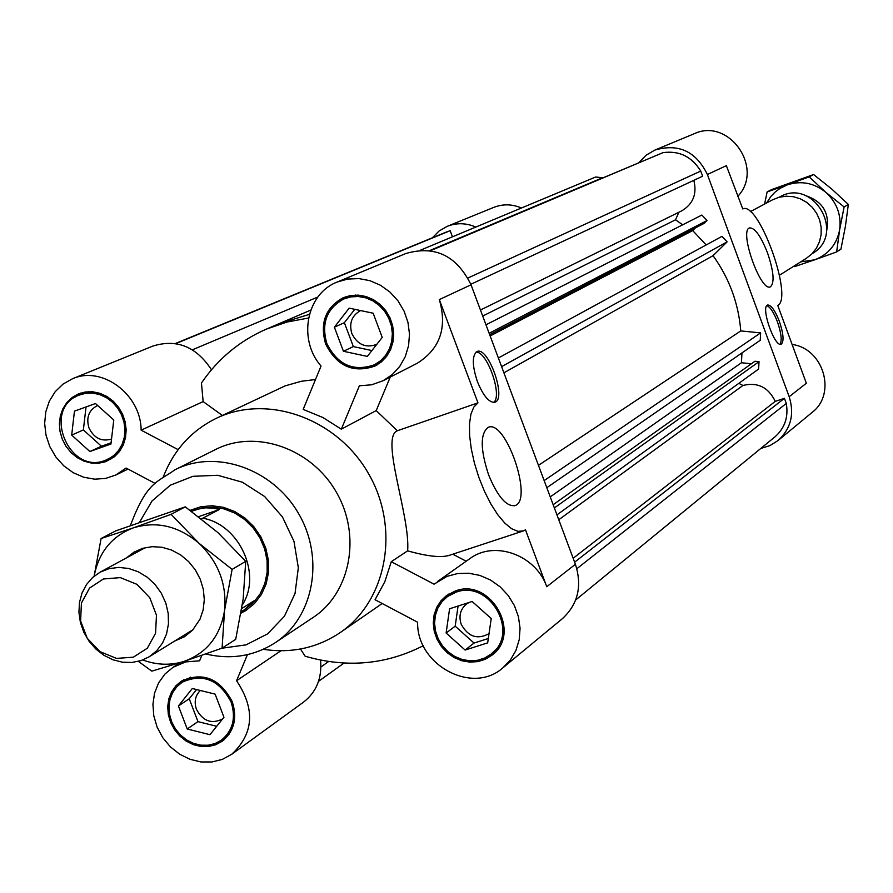 <?xml version="1.0" encoding="UTF-8"?>
<svg xmlns="http://www.w3.org/2000/svg" width="893" height="893" viewBox="0 0 893 893"><rect width="100%" height="100%" fill="white"/><g stroke="black" fill="none" stroke-linecap="round" stroke-linejoin="round"><path stroke-width="1.34" d="M558.772 519.737L742.976 385.452C757.644 381.936 768.404 387.249 775.258 401.381L573.161 558.259M738.801 383.365L742.976 385.452M344.017 663.053L318.544 681.348M553.169 504.712L754.965 361.241L759.028 361.654L758.615 369.032L556.953 514.859M759.028 361.654L554.374 507.938M741.971 352.902L741.436 362.748L751.415 363.764M741.436 362.748L550.244 496.888M538.468 465.353L740.777 330.923L760.635 332.888L760.222 340.3L546.806 487.701M760.635 332.888L544.161 480.59M576.856 568.718L786.298 403.435C788.597 416.998 784.802 428.16 774.901 436.911L575.672 599.973M775.258 401.381L784.411 398.323L786.298 403.435M784.411 398.323L574.634 562.188M682.665 224.813L675.543 219.801L482.711 316.055M675.543 219.801L678.859 212.255M452.45 236.824L450.161 230.684L445.462 232.403L175.352 343.526M450.161 230.684L175.798 343.604M317.886 297.001L192.408 349.799M310.742 310.105L279.174 323.634L309.391 314.358L279.174 323.634L266.304 329.149C239.592 340.836 217.97 358.796 201.45 383.019L203.146 401.593L222.357 415.435M602.808 177.752L595.642 177.015L420.536 250.152M602.808 177.64L429.756 250.542M489.665 334.663L704.164 223.362L707.033 220.526L701.876 215.046L485.982 324.806M707.033 220.526L489.141 333.268M706.196 244.939L692.7 230.584L490.145 335.958M692.7 230.584L695.401 227.916M740.777 330.923C738.556 303.441 729.313 278.359 713.049 255.677L727.125 241.858L721.957 236.366L498.372 357.981M727.125 241.858L501.609 366.643M713.049 255.677L503.909 372.805M480.467 310.038L681.75 210.837C693.169 203.995 697.187 193.837 693.816 180.341M467.965 278.002L700.737 171.065L702.646 176.222L470.834 284.264M700.737 171.065C691.785 156.621 679.227 150.471 663.064 152.625L429.979 250.576M663.064 152.625L430.56 250.665M71.686 435.103L74.454 411.148L95.484 403.536L113.779 420.011L110.933 444.033L89.88 451.534L71.686 435.103L83.362 429.935L101.434 446.232L111.089 442.794M89.88 451.534L101.434 446.232M86.029 406.962L83.362 429.935M97.694 405.534L96.946 405.835C88.675 410.445 86.018 417.812 88.976 427.914C94.089 438.229 101.612 441.935 111.525 439.043M223.953 717.269L209.955 734.682L187.229 729.001L178.421 705.961L192.319 688.503L215.124 694.129L223.953 717.269M196.572 689.552L189.238 698.761L197.967 721.633L216.698 726.299M178.421 705.961L189.238 698.761M187.229 729.001L197.967 721.633M200.345 690.479C195.254 695.502 193.948 701.775 196.438 709.288C202.767 720.997 211.295 724.301 222.044 719.2L222.982 718.485M472.129 601.491L491.228 618.559L487.678 642.871L465.119 650.048L446.12 633.025L449.592 608.78L472.129 601.491M458.076 606.034L455.184 626.172L474.038 643.06L488.315 638.506M446.12 633.025L455.184 626.172M465.119 650.048L474.038 643.06M469.026 602.496L466.47 604.036C460.33 609.238 458.567 615.969 461.19 624.24C468.111 636.765 477.364 639.913 488.962 633.673L489.029 633.628M354.767 309.324L344.363 322.697L353.349 346.584L371.912 350.569M334.373 327.195L349.174 308.141L373.151 313.22L382.237 337.409L367.324 356.407L343.437 351.273L334.373 327.195L344.363 322.697M343.437 351.273L353.349 346.584M360.66 310.574L360.426 310.675C351.764 315.597 348.906 323.233 351.853 333.569C357.345 344.497 365.46 348.181 376.187 344.598L376.868 344.251M477.42 381.657C472.084 365.46 471.95 355.414 477.029 351.541C488.225 345.926 506.934 398.847 494.956 402.23C489.241 402.955 483.392 396.101 477.42 381.657M493.561 402.475C503.016 396.447 487.176 350.982 476.014 352.132M488.605 474.875C480.278 449.447 480.121 433.618 488.136 427.39C505.55 418.627 533.612 500.058 515.071 505.572C506.431 506.856 497.602 496.62 488.605 474.875M376.21 410.59L341.316 429.176L322.942 417.544L303.185 409.396L321.045 366.041C297.659 339.586 306.299 293.685 337.219 282.021L347.779 279.04L358.874 278.583L369.959 280.692L380.496 285.269L389.995 292.089L397.977 300.841L404.071 311.099L407.967 322.373L409.496 334.105L408.57 345.725L405.255 356.698L399.707 366.487L392.194 374.625L383.097 380.731L417.064 363.362C440.026 348.996 447.449 327.731 439.323 299.59L477.967 402.866L397.329 430.761L376.21 410.59L390.263 377.069M241.032 613.156L245.899 610.488L254.561 603.467L261.426 594.481L266.159 583.944L268.525 572.357L268.402 560.268L265.813 548.224L260.856 536.827L253.779 526.591L244.905 518.018L234.658 511.499L223.529 507.347L212.054 505.739L200.746 506.755L190.164 510.338M502.949 667.763C472.598 695.245 416.551 665.073 417.623 622.231L375.06 599.728L384.861 581.644L391.279 561.697L434.054 584.178L447.025 576.353L457.618 573.54L468.747 573.228L479.909 575.416L490.547 580.037L500.147 586.846L508.24 595.519L514.446 605.655L518.442 616.75L520.061 628.281L519.224 639.667L515.964 650.383L510.45 659.894L502.949 667.763L562.344 618.704C577.994 604.26 582.348 586.109 575.405 564.276L471.035 284.789C456.636 255.577 434.913 245.151 405.869 253.512L337.219 282.021M383.097 380.731L371.622 384.805L359.388 385.787L341.316 429.176M280.949 650.763L236.567 680.734C255.431 709.064 253.835 733.577 231.756 754.261L303.531 702.132C316.513 691.975 322.183 677.966 320.542 660.094M211.474 369.78C196.326 346.629 176.814 338.715 152.937 346.037L72.422 378.788C101.925 365.349 141.116 394.516 141.116 430.169L203.146 401.593M466.213 561.217L452.784 554.196M477.967 402.866L473.792 407.108L470.912 414.207L469.495 423.862L469.618 435.628L471.292 448.945L474.44 463.143L478.905 477.521L484.475 491.362L490.871 503.976L497.758 514.736L504.813 523.119L511.667 528.745L517.996 531.368L523.499 530.889L525.464 529.806L546.762 586.723C535.889 554.921 494.376 539.997 469.763 558.705L437.481 581.51M522.394 531.257L449.96 555.122C441.946 557.958 427.836 556.54 407.632 550.847C410.49 516.411 379.949 437.503 397.329 430.761M391.279 561.697L407.632 550.847M315.497 379.525L301.399 381.255L285.168 385.854L216.139 418.393C191.269 430.727 173.666 450.217 163.319 476.851M263.312 649.311C291.553 653.576 317.216 647.983 340.278 632.523C387.149 600.643 400.421 527.986 368.296 473.234C336.739 418.147 267.096 393.556 216.139 418.393M128.067 469.093L115.811 475.009L126.069 468.044L155.27 483.493M107.785 459.359L113.657 455.653L118.523 450.563L122.129 444.346L124.306 437.313L124.931 429.779L123.982 422.143L121.504 414.765L117.619 408.012L112.507 402.218L106.434 397.664L99.692 394.572L92.626 393.099L85.561 393.311L78.852 395.197C41.826 408.894 68.683 475.188 105.218 460.408L116.804 454.604M88.44 391.681L78.852 395.197M103.041 461.089L110.643 459.382M80.738 393.054L74.387 397.552M105.698 461.681L98.632 463.233L91.276 463.054L84.009 461.156L77.166 457.618L71.083 452.628L66.049 446.411L62.32 439.289L60.054 431.598L59.385 423.695L60.333 415.982L62.856 408.827L66.841 402.564L72.087 397.519L78.35 393.936L85.304 391.994L92.638 391.781L99.983 393.311L106.981 396.514L113.288 401.247L118.579 407.264L122.62 414.274L125.187 421.931L126.17 429.857L125.522 437.67L123.267 444.982L119.528 451.434L114.483 456.714L105.698 461.681M374.401 364.802L380.563 360.772L385.664 355.347L389.448 348.806L391.714 341.45L392.362 333.636L391.357 325.755L388.745 318.187L384.649 311.311L379.268 305.439L372.872 300.885L365.784 297.86L358.327 296.498L350.882 296.878L343.805 298.976C326.726 308.442 321.078 323.299 326.849 343.559C337.632 364.936 353.472 372.013 374.401 364.802L384.972 358.406M355.537 295.058L343.805 298.976M366.945 367.369L376.969 365.003M345.312 296.878L337.018 302.995M325.644 343.995C319.649 322.942 325.532 307.505 343.28 297.67L350.625 295.505L358.361 295.125L366.085 296.532L373.453 299.68L380.083 304.413L385.664 310.507L389.917 317.651L392.63 325.499L393.679 333.681L393.009 341.785L390.654 349.42L386.736 356.218L381.456 361.844L375.049 366.03C353.315 373.542 336.851 366.197 325.644 343.995M457.573 590.318L447.505 596.524L442.002 601.67L437.883 608.055L435.371 615.344L434.567 623.18L435.527 631.128L438.206 638.808L442.448 645.818L448.04 651.79L454.704 656.422L462.094 659.469L469.83 660.787L477.509 660.295L484.743 658.007L491.161 654.044C520.284 633.059 489.688 579.256 455.988 592.215L447.505 596.524M491.161 654.044L499.801 645.94M448.587 594.124L442.202 601.435M485.033 657.873L493.762 653.631M455.497 590.92C490.48 577.47 522.271 633.304 492.054 655.116L485.39 659.235L477.878 661.613L469.897 662.126L461.86 660.764L454.18 657.594L447.259 652.783L441.443 646.577L437.034 639.299L434.255 631.329L433.261 623.057L434.098 614.931L436.722 607.352L440.997 600.721L446.712 595.374L455.497 590.92M115.811 475.009L105.575 478.425L94.691 479.184L83.73 477.242L73.248 472.721L63.794 465.856L55.846 457.004L49.818 446.623L46.023 435.248L44.65 423.461L45.777 411.885L49.361 401.091L55.21 391.67L63.035 384.102L72.422 378.788M178.153 449.648L141.116 430.169M300.483 649.01L305.116 656.221C346.674 668.232 386.066 664.727 423.282 645.695M308.531 318.008L286.921 322.06L266.304 329.149M190.7 677.162L182.15 682.23L176.769 686.806L172.639 692.655L169.994 699.465L168.944 706.888L169.547 714.556L171.78 722.069L175.519 729.034L180.576 735.106L186.682 739.973L193.547 743.389L200.813 745.175L208.091 745.231L215.034 743.556L221.274 740.241C232.906 730.731 236.176 717.983 231.086 701.998C219.098 679.606 202.789 673.009 182.15 682.23M221.274 740.241L229.133 734.146M183.679 679.774L178.455 685.11M217.233 742.619L224.11 739.728M232.236 701.63C237.527 718.218 234.133 731.445 222.067 741.324L215.593 744.784L208.382 746.526L200.813 746.47L193.268 744.617L186.135 741.067L179.783 736.011L174.537 729.704L170.652 722.459L168.342 714.657L167.705 706.698L168.799 698.985L171.556 691.908L175.843 685.835L181.446 681.08C202.878 671.536 219.801 678.379 232.236 701.63M231.756 754.261L222.379 759.374L211.931 761.975L200.947 761.952L189.986 759.307L179.627 754.183L170.396 746.861L162.772 737.696L157.146 727.192L153.808 715.873L152.926 704.309L154.545 693.124L158.608 682.866L164.892 674.103L173.086 667.261L185.666 661.914L199.608 660.798L201.851 655.373M236.567 680.734L247.428 654.636M205.814 653.977C230.986 659.938 254.125 656.188 275.245 642.703L313.119 617.465C350.737 592.863 361.62 535.22 336.159 491.864C311.177 448.219 255.755 429.031 215.704 449.447L174.995 469.774C156.867 482.644 146.843 481.64 130.411 525.53M779.332 321.257C783.518 333.803 784.154 341.45 781.23 344.196C774.7 347.913 760.378 306.712 767.612 305.015C771.061 304.837 774.968 310.251 779.332 321.257M780.114 344.24C782.112 340.378 781.23 332.933 777.457 321.893C773.784 312.438 770.246 307.013 766.83 305.618M767.534 252.92C773.773 271.539 774.733 282.847 770.413 286.832C760.68 292.402 738.745 230.338 749.595 227.905C754.886 227.726 760.858 236.076 767.534 252.92M789.178 396.726L806.357 383.253L777.77 305.473C793.687 297.592 758.525 200.523 742.764 208.94L726.366 165.651L707.39 174.503L789.178 396.726C794.603 414.118 790.908 428.718 778.093 440.506L769.978 445.596L760.791 448.453M778.093 440.506L812.094 412.432C836.897 393.869 823.614 348.482 792.091 344.452M639.031 162.481L646.119 155.192L654.859 150.08C678.524 143.193 696.038 151.33 707.39 174.503M432.379 237.784L439.066 231.03L447.248 226.32C456.669 222.658 466.202 222.904 475.846 227.056M737.685 196.46C764.709 168.498 728.911 117.139 694.051 133.805L654.859 150.08M521.456 208.002C512.169 204.039 502.982 203.816 493.885 207.343L447.248 226.32M133.347 657.192L116.492 658.398L100.049 651.667L87.257 638.316L80.616 620.992L81.419 603.065L89.546 588.074L103.409 578.977L120.309 577.626L136.875 584.312L149.79 597.73L156.465 615.21L155.572 633.237L147.312 648.218L133.347 657.192M140.982 660.619L149.231 656.779L156.688 650.774L162.559 643.038L166.556 633.941L168.464 623.906L168.208 613.435L165.797 603.043L161.32 593.22L155.025 584.469L147.2 577.202L138.248 571.777L128.592 568.461L118.702 567.401L109.08 568.651L100.172 572.134L92.604 577.503L86.476 584.558L82.033 592.997L79.477 602.418L78.93 612.397L80.403 622.499L83.83 632.255L89.054 641.23L95.841 649.021L103.889 655.295L112.842 659.737L122.285 662.171L131.807 662.472L140.982 660.619M191.537 511.343L197.498 509.211L205.546 507.838L213.516 508.162L219.31 509.535L201.517 518.866M198.637 516.645L219.31 509.535M241.802 608.468L254.014 600.844L244.18 609.874L241.3 611.515M203.213 518.286C239.614 524.861 262.073 574.668 242.338 604.918M191.482 511.309L201.829 507.994L212.813 507.168L223.953 508.876L234.714 513.029L244.604 519.469L253.143 527.863L259.93 537.854L264.663 548.949L267.107 560.637L267.163 572.368L264.819 583.598L260.198 593.789L253.512 602.496L244.615 609.595M246.368 610.187L241.054 612.978M750.332 211.652L772.4 199.887L779.053 197.253L786.153 196.181L793.364 196.706L800.34 198.815L806.736 202.41L812.262 207.321L816.637 213.304L819.662 220.069L821.169 227.302L821.114 234.647L819.473 241.757L816.347 248.276L811.893 253.891L806.301 258.356L779.477 275.223M779.187 197.219L779.489 197.063C813.322 177.06 846.441 234.189 812.284 253.612L811.983 253.802M126.527 557.846L134.028 552.097L142.701 548.313L152.134 546.672L161.89 547.242L171.512 550.021L180.565 554.866L188.624 561.574L195.288 569.823L200.266 579.222L203.325 589.335L204.307 599.694L203.18 609.807L199.999 619.206L192.598 630.145L184.393 636.787L174.738 641.007M222.078 648.139L184.237 661.333C206.93 652.95 220.37 635.983 224.556 610.432L222.078 648.139L235.707 639.355L243.175 598.924L245.731 561.329L217.97 532.641L185.275 506.844L115.844 530.833L101.099 538.512L133.28 527.886C111.781 536.18 98.743 552.276 94.156 576.164M142.757 659.983C156.855 665.151 170.686 665.598 184.237 661.333L151.843 671.145L138.382 661.378M94.111 576.208L101.099 538.512M133.28 527.886L171.099 514.346L198.994 543.268C178.455 525.955 156.554 520.82 133.28 527.886M198.994 543.268L232.113 569.399L224.556 610.432C226.967 584.402 218.45 562.021 198.994 543.268M245.731 561.329L232.113 569.399M185.275 506.844L171.099 514.346M805.519 195.589C823.134 201.483 830.122 213.539 826.483 231.756M836.663 251.926L814.751 259.796C828.369 254.505 836.652 244.559 839.61 229.947L836.663 251.926L840.916 249.18L845.403 226.364L848.35 204.441L831.751 189.037L813.601 174.537L771.764 189.528L767.143 191.928L787.28 184.862L780.058 188.356L775.236 191.95L771.027 196.27L766.585 202.99M800.72 261.872L814.751 259.796L794.547 266.616L793.922 266.147M764.598 204.039L767.143 191.928M787.28 184.862L809.192 176.87L825.846 192.341C814.081 182.909 801.233 180.419 787.28 184.862M825.846 192.341L844.131 206.942L839.61 229.947C841.541 215.124 836.953 202.577 825.846 192.341M848.35 204.441L844.131 206.942M813.601 174.537L809.192 176.87M439.323 299.59L471.035 284.789M575.405 564.276L546.762 586.723M275.245 642.703C313.767 617.51 324.806 558.281 298.608 513.631C272.89 468.713 215.994 448.866 174.995 469.774M221.844 648.229L246.044 644.869L267.565 633.896L284.432 616.248L295.025 593.499L298.329 567.747L293.987 541.381L282.4 516.857L264.629 496.497L242.36 482.198L217.702 475.277L192.933 476.315L170.362 485.178L152.022 500.984L139.542 522.249M320.933 666.971L328.624 661.512M514.446 505.784L515.071 505.572M382.193 603.501L340.278 632.523M180.52 662.539L173.086 667.261M149.231 656.779L193 629.71M100.172 572.134L145.403 547.61M244.18 609.874L245.095 609.305"/></g></svg>
